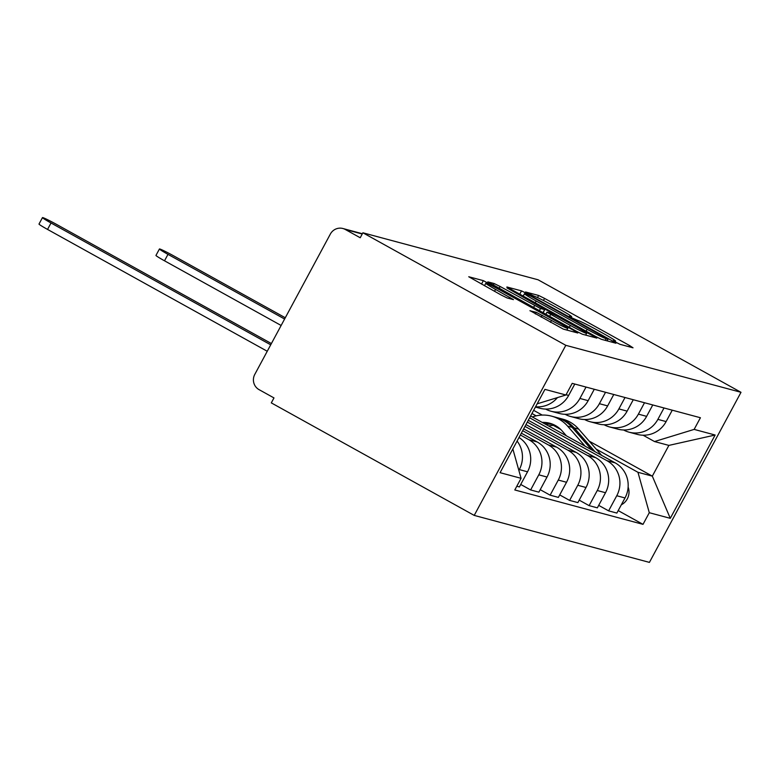 <?xml version="1.0" encoding="UTF-8"?>
<svg xmlns="http://www.w3.org/2000/svg" width="780" height="780" viewBox="0 0 780 780"><rect width="100%" height="100%" fill="white"/><g stroke="black" fill="none" stroke-linecap="round" stroke-linejoin="round"><path stroke-width="1.17" d="M615.829 342.254L619.993 344.311L633.029 347.812L629.528 345.52L544.576 298.409L538.629 295.464L525.593 291.974L533.89 296.088A17.716 0.956 28.3 0 1 552.923 305.516L560.001 309.436A17.716 0.956 28.3 0 1 571.672 316.787A17.716 0.956 28.3 0 1 571.175 316.758L569.38 316.3L571.935 317.909L577.785 320.424A17.716 0.956 28.3 0 1 596.817 329.852L603.895 333.781A17.716 0.956 28.3 0 1 615.566 341.123A17.716 0.956 28.3 0 1 615.069 341.104L613.275 340.645L615.829 342.254M530.02 310.654L563.297 329.111L577.765 332.992L574.275 330.7L483.366 280.644L468.741 276.754L501.179 295.015L507.127 297.96L513.474 299.627L495.553 289.419A14.81 0.799 28.3 0 1 485.794 283.276A14.81 0.799 28.3 0 1 502.115 291.174L558.041 322.189A14.81 0.799 28.3 0 1 567.801 328.331A14.81 0.799 28.3 0 1 551.48 320.434L536.211 312.312L529.951 310.772M565.802 345.316L362.885 232.791L538.083 279.786L741 392.311L565.802 345.316L474.22 515.404L649.418 562.39L741 392.311M595.491 336.394L601.438 339.339L615.917 343.219L612.417 340.928L527.465 293.826L521.518 290.872L506.893 286.981L595.491 336.394M596.837 338.101L582.367 334.22L576.42 331.276L487.812 281.873L494.159 283.54L500.107 286.484L540.511 308.539L544.771 309.65L541.125 307.349L506.971 287.918L596.837 338.101M362.885 232.791L360.214 237.754L345.306 229.486A11.281 10.979 -75 0 0 330.349 234.068L254.787 374.4A11.281 10.979 -75 0 0 259.067 389.649L273.975 397.917L271.303 402.88L474.22 515.404M664.014 407.979L657.871 419.367A25.945 25.252 105 0 1 629.031 432.169L637.279 434.382A25.945 25.252 -75 0 0 666.12 421.58L672.253 410.192M529.63 417.807L606.918 460.658A25.945 25.252 105 0 1 616.756 495.739L625.004 497.952A25.945 25.252 -75 0 0 615.167 462.872L530.605 415.984M625.004 497.952L616.863 513.074L608.615 510.861L598.699 505.362M629.031 432.169A25.945 25.252 105 0 1 623.591 429.985M616.756 495.739L608.615 510.861M644.514 402.743L638.381 414.141A25.945 25.252 105 0 1 609.541 426.933L617.789 429.146A25.945 25.252 -75 0 0 646.63 416.354L652.762 404.956M579.208 500.136L589.115 505.635L597.363 507.848L605.504 492.716A25.945 25.252 -75 0 0 595.676 457.645L528.294 420.284M609.541 426.933A25.945 25.252 105 0 1 604.1 424.749M527.319 422.097L587.428 455.432A25.945 25.252 105 0 1 597.265 490.513L589.115 505.635M625.024 397.517L618.881 408.915A25.945 25.252 105 0 1 590.041 421.707L598.289 423.92A25.945 25.252 -75 0 0 627.13 411.128L633.272 399.731M559.708 494.91L569.624 500.399L577.873 502.613L586.014 487.49A25.945 25.252 -75 0 0 576.176 452.419L525.983 424.583M590.041 421.707A25.945 25.252 105 0 1 584.6 419.523M524.999 426.397L567.928 450.206A25.945 25.252 105 0 1 577.765 485.277L569.624 500.399M605.524 392.291L599.391 403.689A25.945 25.252 105 0 1 570.55 416.481L578.799 418.694A25.945 25.252 -75 0 0 607.639 405.892L613.772 394.505M540.218 489.674L550.124 495.173L558.373 497.386L566.524 482.264A25.945 25.252 -75 0 0 556.686 447.184L523.663 428.883M570.55 416.481A25.945 25.252 105 0 1 565.11 414.297M522.688 430.697L548.438 444.97A25.945 25.252 105 0 1 558.275 480.051L550.124 495.173M586.033 387.065L579.901 398.453A25.945 25.252 105 0 1 551.06 411.245L559.309 413.459A25.945 25.252 -75 0 0 588.149 400.666L594.282 389.269M520.718 484.448L530.634 489.947L538.883 492.16L547.024 477.038A25.945 25.252 -75 0 0 537.186 441.958L521.352 433.173M551.06 411.245A25.945 25.252 105 0 1 545.61 409.071M520.377 434.996L528.938 439.744A25.945 25.252 105 0 1 538.775 474.825L530.634 489.947M535.421 407.053L539.809 408.232A25.945 25.252 -75 0 0 568.649 395.44L574.782 384.043M516.808 486.242L519.392 486.935L527.533 471.802A25.945 25.252 -75 0 0 519.012 437.512M557.447 397.605A25.945 25.252 105 0 1 535.587 406.75M517.091 441.09A25.945 25.252 105 0 1 519.285 469.589L518.856 470.389M596.193 449.134L637.952 472.29L652.324 476.141L668.879 445.399L654.508 441.548L643.081 435.211M531.941 413.507L536.182 415.857M553.361 425.383L560.722 429.458M533.647 410.339L542.207 415.077M589.231 441.158L652.324 476.141L670.283 518.329L649.292 512.704L637.952 472.29M654.508 441.548L694.142 429.4L715.133 435.026L670.283 518.329M512.85 448.978L521.079 478.315L514.8 489.967L643.012 524.355L649.292 512.704M521.079 478.315L500.077 472.68L544.937 389.376L565.929 395.002L537.157 403.825M694.142 429.4L700.42 417.739L572.208 383.351L565.929 395.002M618.199 510.598L643.012 524.355M715.133 435.026L668.879 445.399M607.961 339.193L530.936 296.244L524.999 293.699A17.716 0.956 28.3 0 0 524.501 293.68A17.716 0.956 28.3 0 0 536.172 301.022L587.145 329.287A17.716 0.956 28.3 0 0 606.177 338.715L607.961 339.193L607.064 340.85M570.317 325.416A14.81 0.799 28.3 0 0 586.638 333.314A14.81 0.799 28.3 0 0 576.878 327.181L557.173 316.251L551.226 313.306L546.965 312.195L570.317 325.416L569.293 327.327M566.417 435.844L562.243 431.057A26.51 25.799 -75 0 0 549.734 423.238A26.51 25.799 -75 0 0 542.188 422.399M544.654 423.774A26.51 25.799 105 0 1 551.957 423.95M532.37 416.959A33.842 32.935 105 0 1 551.635 416.159L556.13 417.368A33.842 32.935 105 0 1 572.101 427.352L591.806 449.923M551.635 416.159A33.842 32.935 105 0 1 567.606 426.143L585.127 446.219M285.285 317.762L173.735 255.898A12.977 0.702 28.3 0 0 159.442 248.976A12.977 0.702 28.3 0 0 167.983 254.358L284.602 319.03M555.126 425.373A26.51 25.799 -75 0 0 548.681 426.007M545.902 424.466A26.51 25.799 105 0 1 552.981 424.359M557.193 417.671A33.842 32.935 105 0 1 558.256 417.934A33.842 32.935 105 0 1 574.226 427.918L594.965 451.669M558.256 417.934L562.76 419.143A33.842 32.935 105 0 1 578.721 429.127L601.643 455.374M628.124 487.081A14.099 13.728 105 0 1 621.309 504.806M281.131 325.474L164.512 260.803A12.977 0.702 -151.7 0 1 155.961 255.421L159.442 248.976M271.401 343.551L56.764 224.523A12.977 0.702 28.3 0 0 42.471 217.61A12.977 0.702 28.3 0 0 51.022 222.982L270.719 344.819M267.248 351.263L47.551 229.427A12.977 0.702 -151.7 0 1 39 224.055L42.471 217.61M538.775 474.825L547.024 477.038M558.275 480.051L566.524 482.264M577.765 485.277L586.014 487.49M597.265 490.513L605.504 492.716M519.285 469.589L527.533 471.802M528.938 439.744L537.186 441.958M579.901 398.453L588.149 400.666M548.438 444.97L556.686 447.184M599.391 403.689L607.639 405.892M567.928 450.206L576.176 452.419M618.881 408.915L627.13 411.128M587.428 455.432L595.676 457.645M638.381 414.141L646.63 416.354M606.918 460.658L615.167 462.872M657.871 419.367L666.12 421.58M566.066 394.748L568.649 395.44M362.222 234.019L345.306 229.486M362.261 233.698A11.281 10.979 105 0 1 362.378 233.737A11.281 11.281 0 0 0 362.261 233.698L342.888 228.511M614.776 341.65L615.069 341.104M570.882 317.314L571.175 316.758M537.498 297.56L538.629 295.464M543.465 300.476L544.576 298.409M628.894 346.7L629.528 345.52M519.655 294.333L521.518 290.872M527.192 294.333L527.465 293.826M611.783 342.118L612.417 340.928M535.148 302.933L536.172 301.022M586.121 331.198L587.145 329.287M605.29 340.373L606.177 338.715M493.282 285.178L494.159 283.54M499.083 288.395L500.107 286.484M533.539 307.495L534.563 305.594M539.341 310.713L540.511 308.539M542.958 312.721L544.625 309.64M592.712 336.999L593.346 335.819M549.588 316.397L550.612 314.486M535.333 313.95L536.211 312.312M541.135 317.168L542.158 315.266M550.456 322.335L551.48 320.434M494.52 291.32L495.553 289.419M509.194 298.516L509.827 297.336M481.504 284.105L483.366 280.644M488.894 284.378L489.313 283.589M573.641 331.88L574.275 330.7M572.101 427.352L567.606 426.143M578.721 429.127L574.226 427.918M164.512 260.803L167.983 254.358M47.551 229.427L51.022 222.982M615.167 341.874L615.566 341.123M571.272 317.538L571.672 316.787M607.162 340.87L608.068 339.202M523.117 296.254L524.501 293.68M543.085 312.79L544.771 309.65M585.673 335.107L586.638 333.314M545.825 314.311L546.965 312.195M566.865 330.067L567.801 328.331M484.468 285.743L485.794 283.276"/></g></svg>
